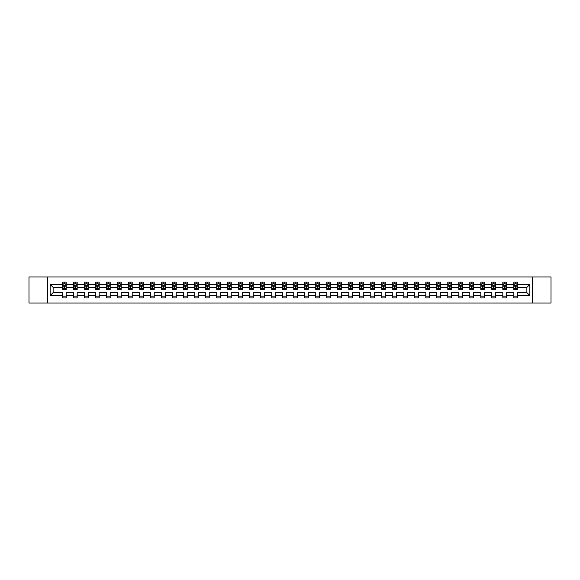 <?xml version="1.0" encoding="UTF-8"?>
<svg xmlns="http://www.w3.org/2000/svg" width="580" height="580" viewBox="0 0 580 580"><rect width="100%" height="100%" fill="white"/><g stroke="black" fill="none" stroke-linecap="round" stroke-linejoin="round"><path stroke-width="0.87" d="M532.556 276.95L29 276.95L29 303.05L551 303.05L551 276.95L532.556 276.95L532.556 303.05M517.353 295.575L517.353 292.61L526.872 292.61L529.837 295.575L517.353 295.575L517.353 297.939L513.822 297.939L513.822 295.575L506.347 295.575L506.347 297.939L502.824 297.939L502.824 295.575L495.342 295.575L495.342 297.939L491.818 297.939L491.818 295.575L484.336 295.575L484.336 297.939L480.813 297.939L480.813 295.575L473.338 295.575L473.338 297.939L469.807 297.939L469.807 295.575L462.333 295.575L462.333 297.939L458.802 297.939L458.802 295.575L451.327 295.575L451.327 297.939L447.796 297.939L447.796 295.575L440.322 295.575L440.322 297.939L436.798 297.939L436.798 295.575L429.316 295.575L429.316 297.939L425.792 297.939L425.792 295.575L418.31 295.575L418.31 297.939L414.787 297.939L414.787 295.575L407.312 295.575L407.312 297.939L403.782 297.939L403.782 295.575L396.307 295.575L396.307 297.939L392.776 297.939L392.776 295.575L385.301 295.575L385.301 297.939L381.771 297.939L381.771 295.575L374.296 295.575L374.296 297.939L370.772 297.939L370.772 295.575L363.29 295.575L363.29 297.939L359.767 297.939L359.767 295.575L352.285 295.575L352.285 297.939L348.761 297.939L348.761 295.575L341.286 295.575L341.286 297.939L337.756 297.939L337.756 295.575L330.281 295.575L330.281 297.939L326.75 297.939L326.75 295.575L319.275 295.575L319.275 297.939L315.745 297.939L315.745 295.575L308.27 295.575L308.27 297.939L304.746 297.939L304.746 295.575L297.264 295.575L297.264 297.939L293.741 297.939L293.741 295.575L286.259 295.575L286.259 297.939L282.736 297.939L282.736 295.575L275.254 295.575L275.254 297.939L271.73 297.939L271.73 295.575L264.255 295.575L264.255 297.939L260.724 297.939L260.724 295.575L253.25 295.575L253.25 297.939L249.719 297.939L249.719 295.575L242.244 295.575L242.244 297.939L238.713 297.939L238.713 295.575L231.239 295.575L231.239 297.939L227.715 297.939L227.715 295.575L220.233 295.575L220.233 297.939L216.71 297.939L216.71 295.575L209.228 295.575L209.228 297.939L205.704 297.939L205.704 295.575L198.23 295.575L198.23 297.939L194.699 297.939L194.699 295.575L187.224 295.575L187.224 297.939L183.693 297.939L183.693 295.575L176.219 295.575L176.219 297.939L172.688 297.939L172.688 295.575L165.213 295.575L165.213 297.939L161.69 297.939L161.69 295.575L154.207 295.575L154.207 297.939L150.684 297.939L150.684 295.575L143.202 295.575L143.202 297.939L139.678 297.939L139.678 295.575L132.204 295.575L132.204 297.939L128.673 297.939L128.673 295.575L121.198 295.575L121.198 297.939L117.668 297.939L117.668 295.575L110.193 295.575L110.193 297.939L106.662 297.939L106.662 295.575L99.187 295.575L99.187 297.939L95.664 297.939L95.664 295.575L88.182 295.575L88.182 297.939L84.658 297.939L84.658 295.575L77.176 295.575L77.176 297.939L73.653 297.939L73.653 295.575L66.178 295.575L66.178 297.939L62.647 297.939L62.647 295.575L50.163 295.575L50.163 284.425L62.647 284.425L62.647 282.061L66.178 282.061L66.178 284.425L73.653 284.425L73.653 282.061L77.176 282.061L77.176 284.425L84.658 284.425L84.658 282.061L88.182 282.061L88.182 284.425L95.664 284.425L95.664 282.061L99.187 282.061L99.187 284.425L106.662 284.425L106.662 282.061L110.193 282.061L110.193 284.425L117.668 284.425L117.668 282.061L121.198 282.061L121.198 284.425L128.673 284.425L128.673 282.061L132.204 282.061L132.204 284.425L139.678 284.425L139.678 282.061L143.202 282.061L143.202 284.425L150.684 284.425L150.684 282.061L154.207 282.061L154.207 284.425L161.69 284.425L161.69 282.061L165.213 282.061L165.213 284.425L172.688 284.425L172.688 282.061L176.219 282.061L176.219 284.425L183.693 284.425L183.693 282.061L187.224 282.061L187.224 284.425L194.699 284.425L194.699 282.061L198.23 282.061L198.23 284.425L205.704 284.425L205.704 282.061L209.228 282.061L209.228 284.425L216.71 284.425L216.71 282.061L220.233 282.061L220.233 284.425L227.715 284.425L227.715 282.061L231.239 282.061L231.239 284.425L238.713 284.425L238.713 282.061L242.244 282.061L242.244 284.425L249.719 284.425L249.719 282.061L253.25 282.061L253.25 284.425L260.724 284.425L260.724 282.061L264.255 282.061L264.255 284.425L271.73 284.425L271.73 282.061L275.254 282.061L275.254 284.425L282.736 284.425L282.736 282.061L286.259 282.061L286.259 284.425L293.741 284.425L293.741 282.061L297.264 282.061L297.264 284.425L304.746 284.425L304.746 282.061L308.27 282.061L308.27 284.425L315.745 284.425L315.745 282.061L319.275 282.061L319.275 284.425L326.75 284.425L326.75 282.061L330.281 282.061L330.281 284.425L337.756 284.425L337.756 282.061L341.286 282.061L341.286 284.425L348.761 284.425L348.761 282.061L352.285 282.061L352.285 284.425L359.767 284.425L359.767 282.061L363.29 282.061L363.29 284.425L370.772 284.425L370.772 282.061L374.296 282.061L374.296 284.425L381.771 284.425L381.771 282.061L385.301 282.061L385.301 284.425L392.776 284.425L392.776 282.061L396.307 282.061L396.307 284.425L403.782 284.425L403.782 282.061L407.312 282.061L407.312 284.425L414.787 284.425L414.787 282.061L418.31 282.061L418.31 284.425L425.792 284.425L425.792 282.061L429.316 282.061L429.316 284.425L436.798 284.425L436.798 282.061L440.322 282.061L440.322 284.425L447.796 284.425L447.796 282.061L451.327 282.061L451.327 284.425L458.802 284.425L458.802 282.061L462.333 282.061L462.333 284.425L469.807 284.425L469.807 282.061L473.338 282.061L473.338 284.425L480.813 284.425L480.813 282.061L484.336 282.061L484.336 284.425L491.818 284.425L491.818 282.061L495.342 282.061L495.342 284.425L502.824 284.425L502.824 282.061L506.347 282.061L506.347 284.425L513.822 284.425L513.822 282.061L517.353 282.061L517.353 284.425L529.837 284.425L529.837 295.575M47.444 303.05L47.444 276.95M513.822 284.425L513.822 287.39L506.347 287.39L506.347 284.425M506.347 295.575L506.347 292.61L513.822 292.61L513.822 295.575M502.824 284.425L502.824 287.39L495.342 287.39L495.342 284.425M495.342 295.575L495.342 292.61L502.824 292.61L502.824 295.575M491.818 284.425L491.818 287.39L484.336 287.39L484.336 284.425M484.336 295.575L484.336 292.61L491.818 292.61L491.818 295.575M480.813 284.425L480.813 287.39L473.338 287.39L473.338 284.425M473.338 295.575L473.338 292.61L480.813 292.61L480.813 295.575M469.807 284.425L469.807 287.39L462.333 287.39L462.333 284.425M462.333 295.575L462.333 292.61L469.807 292.61L469.807 295.575M458.802 284.425L458.802 287.39L451.327 287.39L451.327 284.425M451.327 295.575L451.327 292.61L458.802 292.61L458.802 295.575M447.796 284.425L447.796 287.39L440.322 287.39L440.322 284.425M440.322 295.575L440.322 292.61L447.796 292.61L447.796 295.575M436.798 284.425L436.798 287.39L429.316 287.39L429.316 284.425M429.316 295.575L429.316 292.61L436.798 292.61L436.798 295.575M425.792 284.425L425.792 287.39L418.31 287.39L418.31 284.425M418.31 295.575L418.31 292.61L425.792 292.61L425.792 295.575M414.787 284.425L414.787 287.39L407.312 287.39L407.312 284.425M407.312 295.575L407.312 292.61L414.787 292.61L414.787 295.575M403.782 284.425L403.782 287.39L396.307 287.39L396.307 284.425M396.307 295.575L396.307 292.61L403.782 292.61L403.782 295.575M392.776 284.425L392.776 287.39L385.301 287.39L385.301 284.425M385.301 295.575L385.301 292.61L392.776 292.61L392.776 295.575M381.771 284.425L381.771 287.39L374.296 287.39L374.296 284.425M374.296 295.575L374.296 292.61L381.771 292.61L381.771 295.575M370.772 284.425L370.772 287.39L363.29 287.39L363.29 284.425M363.29 295.575L363.29 292.61L370.772 292.61L370.772 295.575M359.767 284.425L359.767 287.39L352.285 287.39L352.285 284.425M352.285 295.575L352.285 292.61L359.767 292.61L359.767 295.575M348.761 284.425L348.761 287.39L341.286 287.39L341.286 284.425M341.286 295.575L341.286 292.61L348.761 292.61L348.761 295.575M337.756 284.425L337.756 287.39L330.281 287.39L330.281 284.425M330.281 295.575L330.281 292.61L337.756 292.61L337.756 295.575M326.75 284.425L326.75 287.39L319.275 287.39L319.275 284.425M319.275 295.575L319.275 292.61L326.75 292.61L326.75 295.575M315.745 284.425L315.745 287.39L308.27 287.39L308.27 284.425M308.27 295.575L308.27 292.61L315.745 292.61L315.745 295.575M304.746 284.425L304.746 287.39L297.264 287.39L297.264 284.425M297.264 295.575L297.264 292.61L304.746 292.61L304.746 295.575M293.741 284.425L293.741 287.39L286.259 287.39L286.259 284.425M286.259 295.575L286.259 292.61L293.741 292.61L293.741 295.575M282.736 284.425L282.736 287.39L275.254 287.39L275.254 284.425M275.254 295.575L275.254 292.61L282.736 292.61L282.736 295.575M271.73 284.425L271.73 287.39L264.255 287.39L264.255 284.425M264.255 295.575L264.255 292.61L271.73 292.61L271.73 295.575M260.724 284.425L260.724 287.39L253.25 287.39L253.25 284.425M253.25 295.575L253.25 292.61L260.724 292.61L260.724 295.575M249.719 284.425L249.719 287.39L242.244 287.39L242.244 284.425M242.244 295.575L242.244 292.61L249.719 292.61L249.719 295.575M238.713 284.425L238.713 287.39L231.239 287.39L231.239 284.425M231.239 295.575L231.239 292.61L238.713 292.61L238.713 295.575M227.715 284.425L227.715 287.39L220.233 287.39L220.233 284.425M220.233 295.575L220.233 292.61L227.715 292.61L227.715 295.575M216.71 284.425L216.71 287.39L209.228 287.39L209.228 284.425M209.228 295.575L209.228 292.61L216.71 292.61L216.71 295.575M205.704 284.425L205.704 287.39L198.23 287.39L198.23 284.425M198.23 295.575L198.23 292.61L205.704 292.61L205.704 295.575M194.699 284.425L194.699 287.39L187.224 287.39L187.224 284.425M187.224 295.575L187.224 292.61L194.699 292.61L194.699 295.575M183.693 284.425L183.693 287.39L176.219 287.39L176.219 284.425M176.219 295.575L176.219 292.61L183.693 292.61L183.693 295.575M172.688 284.425L172.688 287.39L165.213 287.39L165.213 284.425M165.213 295.575L165.213 292.61L172.688 292.61L172.688 295.575M161.69 284.425L161.69 287.39L154.207 287.39L154.207 284.425M154.207 295.575L154.207 292.61L161.69 292.61L161.69 295.575M150.684 284.425L150.684 287.39L143.202 287.39L143.202 284.425M143.202 295.575L143.202 292.61L150.684 292.61L150.684 295.575M139.678 284.425L139.678 287.39L132.204 287.39L132.204 284.425M132.204 295.575L132.204 292.61L139.678 292.61L139.678 295.575M128.673 284.425L128.673 287.39L121.198 287.39L121.198 284.425M121.198 295.575L121.198 292.61L128.673 292.61L128.673 295.575M117.668 284.425L117.668 287.39L110.193 287.39L110.193 284.425M110.193 295.575L110.193 292.61L117.668 292.61L117.668 295.575M106.662 284.425L106.662 287.39L99.187 287.39L99.187 284.425M99.187 295.575L99.187 292.61L106.662 292.61L106.662 295.575M95.664 284.425L95.664 287.39L88.182 287.39L88.182 284.425M88.182 295.575L88.182 292.61L95.664 292.61L95.664 295.575M84.658 284.425L84.658 287.39L77.176 287.39L77.176 284.425M77.176 295.575L77.176 292.61L84.658 292.61L84.658 295.575M73.653 284.425L73.653 287.39L66.178 287.39L66.178 284.425M66.178 295.575L66.178 292.61L73.653 292.61L73.653 295.575M62.647 284.425L62.647 287.39L53.128 287.39L53.128 292.61L62.647 292.61L62.647 295.575M50.163 284.425L53.128 287.39M526.872 292.61L526.872 287.39L517.353 287.39L517.353 284.425M515.163 283.83L516.011 283.83M504.158 283.83L505.006 283.83M493.159 283.83L494 283.83M482.154 283.83L483.002 283.83M471.149 283.83L471.997 283.83M460.143 283.83L460.991 283.83M449.137 283.83L449.986 283.83M438.132 283.83L438.98 283.83M427.134 283.83L427.975 283.83M416.128 283.83L416.976 283.83M405.123 283.83L405.971 283.83M394.117 283.83L394.965 283.83M383.112 283.83L383.96 283.83M372.106 283.83L372.954 283.83M361.108 283.83L361.949 283.83M350.102 283.83L350.943 283.83M339.097 283.83L339.945 283.83M328.091 283.83L328.94 283.83M317.086 283.83L317.934 283.83M306.08 283.83L306.929 283.83M295.082 283.83L295.923 283.83M284.077 283.83L284.918 283.83M273.071 283.83L273.919 283.83M262.066 283.83L262.914 283.83M251.06 283.83L251.908 283.83M240.055 283.83L240.903 283.83M229.056 283.83L229.898 283.83M218.051 283.83L218.892 283.83M207.045 283.83L207.894 283.83M196.04 283.83L196.888 283.83M185.034 283.83L185.883 283.83M174.029 283.83L174.877 283.83M163.024 283.83L163.872 283.83M152.025 283.83L152.866 283.83M141.02 283.83L141.868 283.83M130.014 283.83L130.862 283.83M119.009 283.83L119.857 283.83M108.003 283.83L108.851 283.83M96.998 283.83L97.846 283.83M85.999 283.83L86.84 283.83M74.994 283.83L75.842 283.83M63.989 283.83L64.837 283.83M62.647 296.17L66.178 296.17M73.653 296.17L77.176 296.17M84.658 296.17L88.182 296.17M95.664 296.17L99.187 296.17M106.662 296.17L110.193 296.17M117.668 296.17L121.198 296.17M128.673 296.17L132.204 296.17M139.678 296.17L143.202 296.17M150.684 296.17L154.207 296.17M161.69 296.17L165.213 296.17M172.688 296.17L176.219 296.17M183.693 296.17L187.224 296.17M194.699 296.17L198.23 296.17M205.704 296.17L209.228 296.17M216.71 296.17L220.233 296.17M227.715 296.17L231.239 296.17M238.713 296.17L242.244 296.17M249.719 296.17L253.25 296.17M260.724 296.17L264.255 296.17M271.73 296.17L275.254 296.17M282.736 296.17L286.259 296.17M293.741 296.17L297.264 296.17M304.746 296.17L308.27 296.17M315.745 296.17L319.275 296.17M326.75 296.17L330.281 296.17M337.756 296.17L341.286 296.17M348.761 296.17L352.285 296.17M359.767 296.17L363.29 296.17M370.772 296.17L374.296 296.17M381.771 296.17L385.301 296.17M392.776 296.17L396.307 296.17M403.782 296.17L407.312 296.17M414.787 296.17L418.31 296.17M425.792 296.17L429.316 296.17M436.798 296.17L440.322 296.17M447.796 296.17L451.327 296.17M458.802 296.17L462.333 296.17M469.807 296.17L473.338 296.17M480.813 296.17L484.336 296.17M491.818 296.17L495.342 296.17M502.824 296.17L506.347 296.17M513.822 296.17L517.353 296.17M53.128 292.61L50.163 295.575M529.837 284.425L526.872 287.39M64.837 282.982L63.989 282.982M63.314 283.946L62.647 283.946L62.647 282.061L63.989 282.061L63.989 283.867M62.647 288.695L62.647 289.579L63.989 289.579L63.989 288.695L62.647 288.695L62.647 287.39M66.178 287.39L66.178 289.579L64.837 289.579L64.837 285.802L63.989 285.802L63.989 288.695M65.511 283.946L66.178 283.946L66.178 282.061L64.837 282.061L64.837 283.867M66.178 285.273L65.468 283.867L63.35 283.867L62.647 285.273M75.842 282.982L74.994 282.982M74.312 283.946L73.653 283.946L73.653 282.061L74.994 282.061L74.994 283.867M73.653 288.695L73.653 289.579L74.994 289.579L74.994 288.695L73.653 288.695L73.653 287.39M77.176 287.39L77.176 289.579L75.842 289.579L75.842 285.802L74.994 285.802L74.994 288.695M76.517 283.946L77.176 283.946L77.176 282.061L75.842 282.061L75.842 283.867M77.176 285.273L76.473 283.867L74.356 283.867L73.653 285.273M86.84 282.982L85.999 282.982M85.318 283.946L84.658 283.946L84.658 282.061L85.999 282.061L85.999 283.867M84.658 288.695L84.658 289.579L85.999 289.579L85.999 288.695L84.658 288.695L84.658 287.39M88.182 287.39L88.182 289.579L86.84 289.579L86.84 285.802L85.999 285.802L85.999 288.695M87.522 283.946L88.182 283.946L88.182 282.061L86.84 282.061L86.84 283.867M88.182 285.273L87.478 283.867L85.361 283.867L84.658 285.273M97.846 282.982L96.998 282.982M96.324 283.946L95.664 283.946L95.664 282.061L96.998 282.061L96.998 283.867M95.664 288.695L95.664 289.579L96.998 289.579L96.998 288.695L95.664 288.695L95.664 287.39M99.187 287.39L99.187 289.579L97.846 289.579L97.846 285.802L96.998 285.802L96.998 288.695M98.528 283.946L99.187 283.946L99.187 282.061L97.846 282.061L97.846 283.867M99.187 285.273L98.484 283.867L96.367 283.867L95.664 285.273M108.851 282.982L108.003 282.982M107.329 283.946L106.662 283.946L106.662 282.061L108.003 282.061L108.003 283.867M106.662 288.695L106.662 289.579L108.003 289.579L108.003 288.695L106.662 288.695L106.662 287.39M110.193 287.39L110.193 289.579L108.851 289.579L108.851 285.802L108.003 285.802L108.003 288.695M109.526 283.946L110.193 283.946L110.193 282.061L108.851 282.061L108.851 283.867M110.193 285.273L109.49 283.867L107.372 283.867L106.662 285.273M119.857 282.982L119.009 282.982M118.334 283.946L117.668 283.946L117.668 282.061L119.009 282.061L119.009 283.867M117.668 288.695L117.668 289.579L119.009 289.579L119.009 288.695L117.668 288.695L117.668 287.39M121.198 287.39L121.198 289.579L119.857 289.579L119.857 285.802L119.009 285.802L119.009 288.695M120.531 283.946L121.198 283.946L121.198 282.061L119.857 282.061L119.857 283.867M121.198 285.273L120.488 283.867L118.378 283.867L117.668 285.273M130.862 282.982L130.014 282.982M129.34 283.946L128.673 283.946L128.673 282.061L130.014 282.061L130.014 283.867M128.673 288.695L128.673 289.579L130.014 289.579L130.014 288.695L128.673 288.695L128.673 287.39M132.204 287.39L132.204 289.579L130.862 289.579L130.862 285.802L130.014 285.802L130.014 288.695M131.537 283.946L132.204 283.946L132.204 282.061L130.862 282.061L130.862 283.867M132.204 285.273L131.493 283.867L129.376 283.867L128.673 285.273M141.868 282.982L141.02 282.982M140.338 283.946L139.678 283.946L139.678 282.061L141.02 282.061L141.02 283.867M139.678 288.695L139.678 289.579L141.02 289.579L141.02 288.695L139.678 288.695L139.678 287.39M143.202 287.39L143.202 289.579L141.868 289.579L141.868 285.802L141.02 285.802L141.02 288.695M142.542 283.946L143.202 283.946L143.202 282.061L141.868 282.061L141.868 283.867M143.202 285.273L142.499 283.867L140.382 283.867L139.678 285.273M152.866 282.982L152.025 282.982M151.344 283.946L150.684 283.946L150.684 282.061L152.025 282.061L152.025 283.867M150.684 288.695L150.684 289.579L152.025 289.579L152.025 288.695L150.684 288.695L150.684 287.39M154.207 287.39L154.207 289.579L152.866 289.579L152.866 285.802L152.025 285.802L152.025 288.695M153.548 283.946L154.207 283.946L154.207 282.061L152.866 282.061L152.866 283.867M154.207 285.273L153.504 283.867L151.387 283.867L150.684 285.273M163.872 282.982L163.024 282.982M162.349 283.946L161.69 283.946L161.69 282.061L163.024 282.061L163.024 283.867M161.69 288.695L161.69 289.579L163.024 289.579L163.024 288.695L161.69 288.695L161.69 287.39M165.213 287.39L165.213 289.579L163.872 289.579L163.872 285.802L163.024 285.802L163.024 288.695M164.553 283.946L165.213 283.946L165.213 282.061L163.872 282.061L163.872 283.867M165.213 285.273L164.51 283.867L162.393 283.867L161.69 285.273M174.877 282.982L174.029 282.982M173.355 283.946L172.688 283.946L172.688 282.061L174.029 282.061L174.029 283.867M172.688 288.695L172.688 289.579L174.029 289.579L174.029 288.695L172.688 288.695L172.688 287.39M176.219 287.39L176.219 289.579L174.877 289.579L174.877 285.802L174.029 285.802L174.029 288.695M175.551 283.946L176.219 283.946L176.219 282.061L174.877 282.061L174.877 283.867M176.219 285.273L175.515 283.867L173.398 283.867L172.688 285.273M185.883 282.982L185.034 282.982M184.36 283.946L183.693 283.946L183.693 282.061L185.034 282.061L185.034 283.867M183.693 288.695L183.693 289.579L185.034 289.579L185.034 288.695L183.693 288.695L183.693 287.39M187.224 287.39L187.224 289.579L185.883 289.579L185.883 285.802L185.034 285.802L185.034 288.695M186.557 283.946L187.224 283.946L187.224 282.061L185.883 282.061L185.883 283.867M187.224 285.273L186.513 283.867L184.404 283.867L183.693 285.273M196.888 282.982L196.04 282.982M195.366 283.946L194.699 283.946L194.699 282.061L196.04 282.061L196.04 283.867M194.699 288.695L194.699 289.579L196.04 289.579L196.04 288.695L194.699 288.695L194.699 287.39M198.23 287.39L198.23 289.579L196.888 289.579L196.888 285.802L196.04 285.802L196.04 288.695M197.562 283.946L198.23 283.946L198.23 282.061L196.888 282.061L196.888 283.867M198.23 285.273L197.519 283.867L195.402 283.867L194.699 285.273M207.894 282.982L207.045 282.982M206.364 283.946L205.704 283.946L205.704 282.061L207.045 282.061L207.045 283.867M205.704 288.695L205.704 289.579L207.045 289.579L207.045 288.695L205.704 288.695L205.704 287.39M209.228 287.39L209.228 289.579L207.894 289.579L207.894 285.802L207.045 285.802L207.045 288.695M208.568 283.946L209.228 283.946L209.228 282.061L207.894 282.061L207.894 283.867M209.228 285.273L208.524 283.867L206.407 283.867L205.704 285.273M218.892 282.982L218.051 282.982M217.369 283.946L216.71 283.946L216.71 282.061L218.051 282.061L218.051 283.867M216.71 288.695L216.71 289.579L218.051 289.579L218.051 288.695L216.71 288.695L216.71 287.39M220.233 287.39L220.233 289.579L218.892 289.579L218.892 285.802L218.051 285.802L218.051 288.695M219.573 283.946L220.233 283.946L220.233 282.061L218.892 282.061L218.892 283.867M220.233 285.273L219.53 283.867L217.413 283.867L216.71 285.273M229.898 282.982L229.056 282.982M228.375 283.946L227.715 283.946L227.715 282.061L229.056 282.061L229.056 283.867M227.715 288.695L227.715 289.579L229.056 289.579L229.056 288.695L227.715 288.695L227.715 287.39M231.239 287.39L231.239 289.579L229.898 289.579L229.898 285.802L229.056 285.802L229.056 288.695M230.579 283.946L231.239 283.946L231.239 282.061L229.898 282.061L229.898 283.867M231.239 285.273L230.536 283.867L228.418 283.867L227.715 285.273M240.903 282.982L240.055 282.982M239.38 283.946L238.713 283.946L238.713 282.061L240.055 282.061L240.055 283.867M238.713 288.695L238.713 289.579L240.055 289.579L240.055 288.695L238.713 288.695L238.713 287.39M242.244 287.39L242.244 289.579L240.903 289.579L240.903 285.802L240.055 285.802L240.055 288.695M241.585 283.946L242.244 283.946L242.244 282.061L240.903 282.061L240.903 283.867M242.244 285.273L241.541 283.867L239.424 283.867L238.713 285.273M251.908 282.982L251.06 282.982M250.386 283.946L249.719 283.946L249.719 282.061L251.06 282.061L251.06 283.867M249.719 288.695L249.719 289.579L251.06 289.579L251.06 288.695L249.719 288.695L249.719 287.39M253.25 287.39L253.25 289.579L251.908 289.579L251.908 285.802L251.06 285.802L251.06 288.695M252.583 283.946L253.25 283.946L253.25 282.061L251.908 282.061L251.908 283.867M253.25 285.273L252.546 283.867L250.429 283.867L249.719 285.273M262.914 282.982L262.066 282.982M261.392 283.946L260.724 283.946L260.724 282.061L262.066 282.061L262.066 283.867M260.724 288.695L260.724 289.579L262.066 289.579L262.066 288.695L260.724 288.695L260.724 287.39M264.255 287.39L264.255 289.579L262.914 289.579L262.914 285.802L262.066 285.802L262.066 288.695M263.588 283.946L264.255 283.946L264.255 282.061L262.914 282.061L262.914 283.867M264.255 285.273L263.545 283.867L261.428 283.867L260.724 285.273M273.919 282.982L273.071 282.982M272.39 283.946L271.73 283.946L271.73 282.061L273.071 282.061L273.071 283.867M271.73 288.695L271.73 289.579L273.071 289.579L273.071 288.695L271.73 288.695L271.73 287.39M275.254 287.39L275.254 289.579L273.919 289.579L273.919 285.802L273.071 285.802L273.071 288.695M274.594 283.946L275.254 283.946L275.254 282.061L273.919 282.061L273.919 283.867M275.254 285.273L274.55 283.867L272.433 283.867L271.73 285.273M284.918 282.982L284.077 282.982M283.395 283.946L282.736 283.946L282.736 282.061L284.077 282.061L284.077 283.867M282.736 288.695L282.736 289.579L284.077 289.579L284.077 288.695L282.736 288.695L282.736 287.39M286.259 287.39L286.259 289.579L284.918 289.579L284.918 285.802L284.077 285.802L284.077 288.695M285.599 283.946L286.259 283.946L286.259 282.061L284.918 282.061L284.918 283.867M286.259 285.273L285.556 283.867L283.439 283.867L282.736 285.273M295.923 282.982L295.082 282.982M294.401 283.946L293.741 283.946L293.741 282.061L295.082 282.061L295.082 283.867M293.741 288.695L293.741 289.579L295.082 289.579L295.082 288.695L293.741 288.695L293.741 287.39M297.264 287.39L297.264 289.579L295.923 289.579L295.923 285.802L295.082 285.802L295.082 288.695M296.605 283.946L297.264 283.946L297.264 282.061L295.923 282.061L295.923 283.867M297.264 285.273L296.561 283.867L294.444 283.867L293.741 285.273M306.929 282.982L306.08 282.982M305.406 283.946L304.746 283.946L304.746 282.061L306.08 282.061L306.08 283.867M304.746 288.695L304.746 289.579L306.08 289.579L306.08 288.695L304.746 288.695L304.746 287.39M308.27 287.39L308.27 289.579L306.929 289.579L306.929 285.802L306.08 285.802L306.08 288.695M307.61 283.946L308.27 283.946L308.27 282.061L306.929 282.061L306.929 283.867M308.27 285.273L307.567 283.867L305.45 283.867L304.746 285.273M317.934 282.982L317.086 282.982M316.412 283.946L315.745 283.946L315.745 282.061L317.086 282.061L317.086 283.867M315.745 288.695L315.745 289.579L317.086 289.579L317.086 288.695L315.745 288.695L315.745 287.39M319.275 287.39L319.275 289.579L317.934 289.579L317.934 285.802L317.086 285.802L317.086 288.695M318.608 283.946L319.275 283.946L319.275 282.061L317.934 282.061L317.934 283.867M319.275 285.273L318.572 283.867L316.455 283.867L315.745 285.273M328.94 282.982L328.091 282.982M327.417 283.946L326.75 283.946L326.75 282.061L328.091 282.061L328.091 283.867M326.75 288.695L326.75 289.579L328.091 289.579L328.091 288.695L326.75 288.695L326.75 287.39M330.281 287.39L330.281 289.579L328.94 289.579L328.94 285.802L328.091 285.802L328.091 288.695M329.614 283.946L330.281 283.946L330.281 282.061L328.94 282.061L328.94 283.867M330.281 285.273L329.57 283.867L327.454 283.867L326.75 285.273M339.945 282.982L339.097 282.982M338.415 283.946L337.756 283.946L337.756 282.061L339.097 282.061L339.097 283.867M337.756 288.695L337.756 289.579L339.097 289.579L339.097 288.695L337.756 288.695L337.756 287.39M341.286 287.39L341.286 289.579L339.945 289.579L339.945 285.802L339.097 285.802L339.097 288.695M340.619 283.946L341.286 283.946L341.286 282.061L339.945 282.061L339.945 283.867M341.286 285.273L340.576 283.867L338.459 283.867L337.756 285.273M350.943 282.982L350.102 282.982M349.421 283.946L348.761 283.946L348.761 282.061L350.102 282.061L350.102 283.867M348.761 288.695L348.761 289.579L350.102 289.579L350.102 288.695L348.761 288.695L348.761 287.39M352.285 287.39L352.285 289.579L350.943 289.579L350.943 285.802L350.102 285.802L350.102 288.695M351.625 283.946L352.285 283.946L352.285 282.061L350.943 282.061L350.943 283.867M352.285 285.273L351.582 283.867L349.464 283.867L348.761 285.273M361.949 282.982L361.108 282.982M360.426 283.946L359.767 283.946L359.767 282.061L361.108 282.061L361.108 283.867M359.767 288.695L359.767 289.579L361.108 289.579L361.108 288.695L359.767 288.695L359.767 287.39M363.29 287.39L363.29 289.579L361.949 289.579L361.949 285.802L361.108 285.802L361.108 288.695M362.63 283.946L363.29 283.946L363.29 282.061L361.949 282.061L361.949 283.867M363.29 285.273L362.587 283.867L360.47 283.867L359.767 285.273M372.954 282.982L372.106 282.982M371.432 283.946L370.772 283.946L370.772 282.061L372.106 282.061L372.106 283.867M370.772 288.695L370.772 289.579L372.106 289.579L372.106 288.695L370.772 288.695L370.772 287.39M374.296 287.39L374.296 289.579L372.954 289.579L372.954 285.802L372.106 285.802L372.106 288.695M373.636 283.946L374.296 283.946L374.296 282.061L372.954 282.061L372.954 283.867M374.296 285.273L373.592 283.867L371.476 283.867L370.772 285.273M383.96 282.982L383.112 282.982M382.438 283.946L381.771 283.946L381.771 282.061L383.112 282.061L383.112 283.867M381.771 288.695L381.771 289.579L383.112 289.579L383.112 288.695L381.771 288.695L381.771 287.39M385.301 287.39L385.301 289.579L383.96 289.579L383.96 285.802L383.112 285.802L383.112 288.695M384.634 283.946L385.301 283.946L385.301 282.061L383.96 282.061L383.96 283.867M385.301 285.273L384.598 283.867L382.481 283.867L381.771 285.273M394.965 282.982L394.117 282.982M393.443 283.946L392.776 283.946L392.776 282.061L394.117 282.061L394.117 283.867M392.776 288.695L392.776 289.579L394.117 289.579L394.117 288.695L392.776 288.695L392.776 287.39M396.307 287.39L396.307 289.579L394.965 289.579L394.965 285.802L394.117 285.802L394.117 288.695M395.64 283.946L396.307 283.946L396.307 282.061L394.965 282.061L394.965 283.867M396.307 285.273L395.596 283.867L393.486 283.867L392.776 285.273M405.971 282.982L405.123 282.982M404.449 283.946L403.782 283.946L403.782 282.061L405.123 282.061L405.123 283.867M403.782 288.695L403.782 289.579L405.123 289.579L405.123 288.695L403.782 288.695L403.782 287.39M407.312 287.39L407.312 289.579L405.971 289.579L405.971 285.802L405.123 285.802L405.123 288.695M406.645 283.946L407.312 283.946L407.312 282.061L405.971 282.061L405.971 283.867M407.312 285.273L406.602 283.867L404.485 283.867L403.782 285.273M416.976 282.982L416.128 282.982M415.447 283.946L414.787 283.946L414.787 282.061L416.128 282.061L416.128 283.867M414.787 288.695L414.787 289.579L416.128 289.579L416.128 288.695L414.787 288.695L414.787 287.39M418.31 287.39L418.31 289.579L416.976 289.579L416.976 285.802L416.128 285.802L416.128 288.695M417.651 283.946L418.31 283.946L418.31 282.061L416.976 282.061L416.976 283.867M418.31 285.273L417.607 283.867L415.49 283.867L414.787 285.273M427.975 282.982L427.134 282.982M426.452 283.946L425.792 283.946L425.792 282.061L427.134 282.061L427.134 283.867M425.792 288.695L425.792 289.579L427.134 289.579L427.134 288.695L425.792 288.695L425.792 287.39M429.316 287.39L429.316 289.579L427.975 289.579L427.975 285.802L427.134 285.802L427.134 288.695M428.656 283.946L429.316 283.946L429.316 282.061L427.975 282.061L427.975 283.867M429.316 285.273L428.613 283.867L426.496 283.867L425.792 285.273M438.98 282.982L438.132 282.982M437.458 283.946L436.798 283.946L436.798 282.061L438.132 282.061L438.132 283.867M436.798 288.695L436.798 289.579L438.132 289.579L438.132 288.695L436.798 288.695L436.798 287.39M440.322 287.39L440.322 289.579L438.98 289.579L438.98 285.802L438.132 285.802L438.132 288.695M439.662 283.946L440.322 283.946L440.322 282.061L438.98 282.061L438.98 283.867M440.322 285.273L439.618 283.867L437.501 283.867L436.798 285.273M449.986 282.982L449.137 282.982M448.463 283.946L447.796 283.946L447.796 282.061L449.137 282.061L449.137 283.867M447.796 288.695L447.796 289.579L449.137 289.579L449.137 288.695L447.796 288.695L447.796 287.39M451.327 287.39L451.327 289.579L449.986 289.579L449.986 285.802L449.137 285.802L449.137 288.695M450.66 283.946L451.327 283.946L451.327 282.061L449.986 282.061L449.986 283.867M451.327 285.273L450.624 283.867L448.507 283.867L447.796 285.273M460.991 282.982L460.143 282.982M459.469 283.946L458.802 283.946L458.802 282.061L460.143 282.061L460.143 283.867M458.802 288.695L458.802 289.579L460.143 289.579L460.143 288.695L458.802 288.695L458.802 287.39M462.333 287.39L462.333 289.579L460.991 289.579L460.991 285.802L460.143 285.802L460.143 288.695M461.665 283.946L462.333 283.946L462.333 282.061L460.991 282.061L460.991 283.867M462.333 285.273L461.622 283.867L459.512 283.867L458.802 285.273M471.997 282.982L471.149 282.982M470.474 283.946L469.807 283.946L469.807 282.061L471.149 282.061L471.149 283.867M469.807 288.695L469.807 289.579L471.149 289.579L471.149 288.695L469.807 288.695L469.807 287.39M473.338 287.39L473.338 289.579L471.997 289.579L471.997 285.802L471.149 285.802L471.149 288.695M472.671 283.946L473.338 283.946L473.338 282.061L471.997 282.061L471.997 283.867M473.338 285.273L472.627 283.867L470.51 283.867L469.807 285.273M483.002 282.982L482.154 282.982M481.473 283.946L480.813 283.946L480.813 282.061L482.154 282.061L482.154 283.867M480.813 288.695L480.813 289.579L482.154 289.579L482.154 288.695L480.813 288.695L480.813 287.39M484.336 287.39L484.336 289.579L483.002 289.579L483.002 285.802L482.154 285.802L482.154 288.695M483.676 283.946L484.336 283.946L484.336 282.061L483.002 282.061L483.002 283.867M484.336 285.273L483.633 283.867L481.516 283.867L480.813 285.273M494 282.982L493.159 282.982M492.478 283.946L491.818 283.946L491.818 282.061L493.159 282.061L493.159 283.867M491.818 288.695L491.818 289.579L493.159 289.579L493.159 288.695L491.818 288.695L491.818 287.39M495.342 287.39L495.342 289.579L494 289.579L494 285.802L493.159 285.802L493.159 288.695M494.682 283.946L495.342 283.946L495.342 282.061L494 282.061L494 283.867M495.342 285.273L494.638 283.867L492.522 283.867L491.818 285.273M505.006 282.982L504.158 282.982M503.483 283.946L502.824 283.946L502.824 282.061L504.158 282.061L504.158 283.867M502.824 288.695L502.824 289.579L504.158 289.579L504.158 288.695L502.824 288.695L502.824 287.39M506.347 287.39L506.347 289.579L505.006 289.579L505.006 285.802L504.158 285.802L504.158 288.695M505.688 283.946L506.347 283.946L506.347 282.061L505.006 282.061L505.006 283.867M506.347 285.273L505.644 283.867L503.527 283.867L502.824 285.273M516.011 282.982L515.163 282.982M514.489 283.946L513.822 283.946L513.822 282.061L515.163 282.061L515.163 283.867M513.822 288.695L513.822 289.579L515.163 289.579L515.163 288.695L513.822 288.695L513.822 287.39M517.353 287.39L517.353 289.579L516.011 289.579L516.011 285.802L515.163 285.802L515.163 288.695M516.686 283.946L517.353 283.946L517.353 282.061L516.011 282.061L516.011 283.867M517.353 285.273L516.649 283.867L514.533 283.867L513.822 285.273M66.156 285.237L62.669 285.237M66.178 288.695L64.837 288.695M63.989 286.803L62.647 286.803M66.178 286.803L64.837 286.803M64.837 283.431L63.989 283.431M77.162 285.237L73.667 285.237M77.176 288.695L75.842 288.695M74.994 286.803L73.653 286.803M77.176 286.803L75.842 286.803M75.842 283.431L74.994 283.431M88.167 285.237L84.673 285.237M88.182 288.695L86.84 288.695M85.999 286.803L84.658 286.803M88.182 286.803L86.84 286.803M86.84 283.431L85.999 283.431M99.173 285.237L95.678 285.237M99.187 288.695L97.846 288.695M96.998 286.803L95.664 286.803M99.187 286.803L97.846 286.803M97.846 283.431L96.998 283.431M110.171 285.237L106.684 285.237M110.193 288.695L108.851 288.695M108.003 286.803L106.662 286.803M110.193 286.803L108.851 286.803M108.851 283.431L108.003 283.431M121.176 285.237L117.689 285.237M121.198 288.695L119.857 288.695M119.009 286.803L117.668 286.803M121.198 286.803L119.857 286.803M119.857 283.431L119.009 283.431M132.182 285.237L128.695 285.237M132.204 288.695L130.862 288.695M130.014 286.803L128.673 286.803M132.204 286.803L130.862 286.803M130.862 283.431L130.014 283.431M143.188 285.237L139.693 285.237M143.202 288.695L141.868 288.695M141.02 286.803L139.678 286.803M143.202 286.803L141.868 286.803M141.868 283.431L141.02 283.431M154.193 285.237L150.698 285.237M154.207 288.695L152.866 288.695M152.025 286.803L150.684 286.803M154.207 286.803L152.866 286.803M152.866 283.431L152.025 283.431M165.198 285.237L161.704 285.237M165.213 288.695L163.872 288.695M163.024 286.803L161.69 286.803M165.213 286.803L163.872 286.803M163.872 283.431L163.024 283.431M176.204 285.237L172.709 285.237M176.219 288.695L174.877 288.695M174.029 286.803L172.688 286.803M176.219 286.803L174.877 286.803M174.877 283.431L174.029 283.431M187.202 285.237L183.715 285.237M187.224 288.695L185.883 288.695M185.034 286.803L183.693 286.803M187.224 286.803L185.883 286.803M185.883 283.431L185.034 283.431M198.208 285.237L194.72 285.237M198.23 288.695L196.888 288.695M196.04 286.803L194.699 286.803M198.23 286.803L196.888 286.803M196.888 283.431L196.04 283.431M209.213 285.237L205.719 285.237M209.228 288.695L207.894 288.695M207.045 286.803L205.704 286.803M209.228 286.803L207.894 286.803M207.894 283.431L207.045 283.431M220.219 285.237L216.724 285.237M220.233 288.695L218.892 288.695M218.051 286.803L216.71 286.803M220.233 286.803L218.892 286.803M218.892 283.431L218.051 283.431M231.224 285.237L227.73 285.237M231.239 288.695L229.898 288.695M229.056 286.803L227.715 286.803M231.239 286.803L229.898 286.803M229.898 283.431L229.056 283.431M242.23 285.237L238.735 285.237M242.244 288.695L240.903 288.695M240.055 286.803L238.713 286.803M242.244 286.803L240.903 286.803M240.903 283.431L240.055 283.431M253.228 285.237L249.741 285.237M253.25 288.695L251.908 288.695M251.06 286.803L249.719 286.803M253.25 286.803L251.908 286.803M251.908 283.431L251.06 283.431M264.233 285.237L260.746 285.237M264.255 288.695L262.914 288.695M262.066 286.803L260.724 286.803M264.255 286.803L262.914 286.803M262.914 283.431L262.066 283.431M275.239 285.237L271.744 285.237M275.254 288.695L273.919 288.695M273.071 286.803L271.73 286.803M275.254 286.803L273.919 286.803M273.919 283.431L273.071 283.431M286.244 285.237L282.75 285.237M286.259 288.695L284.918 288.695M284.077 286.803L282.736 286.803M286.259 286.803L284.918 286.803M284.918 283.431L284.077 283.431M297.25 285.237L293.755 285.237M297.264 288.695L295.923 288.695M295.082 286.803L293.741 286.803M297.264 286.803L295.923 286.803M295.923 283.431L295.082 283.431M308.255 285.237L304.761 285.237M308.27 288.695L306.929 288.695M306.08 286.803L304.746 286.803M308.27 286.803L306.929 286.803M306.929 283.431L306.08 283.431M319.254 285.237L315.767 285.237M319.275 288.695L317.934 288.695M317.086 286.803L315.745 286.803M319.275 286.803L317.934 286.803M317.934 283.431L317.086 283.431M330.259 285.237L326.772 285.237M330.281 288.695L328.94 288.695M328.091 286.803L326.75 286.803M330.281 286.803L328.94 286.803M328.94 283.431L328.091 283.431M341.265 285.237L337.77 285.237M341.286 288.695L339.945 288.695M339.097 286.803L337.756 286.803M341.286 286.803L339.945 286.803M339.945 283.431L339.097 283.431M352.27 285.237L348.776 285.237M352.285 288.695L350.943 288.695M350.102 286.803L348.761 286.803M352.285 286.803L350.943 286.803M350.943 283.431L350.102 283.431M363.276 285.237L359.781 285.237M363.29 288.695L361.949 288.695M361.108 286.803L359.767 286.803M363.29 286.803L361.949 286.803M361.949 283.431L361.108 283.431M374.281 285.237L370.787 285.237M374.296 288.695L372.954 288.695M372.106 286.803L370.772 286.803M374.296 286.803L372.954 286.803M372.954 283.431L372.106 283.431M385.279 285.237L381.792 285.237M385.301 288.695L383.96 288.695M383.112 286.803L381.771 286.803M385.301 286.803L383.96 286.803M383.96 283.431L383.112 283.431M396.285 285.237L392.798 285.237M396.307 288.695L394.965 288.695M394.117 286.803L392.776 286.803M396.307 286.803L394.965 286.803M394.965 283.431L394.117 283.431M407.29 285.237L403.796 285.237M407.312 288.695L405.971 288.695M405.123 286.803L403.782 286.803M407.312 286.803L405.971 286.803M405.971 283.431L405.123 283.431M418.296 285.237L414.801 285.237M418.31 288.695L416.976 288.695M416.128 286.803L414.787 286.803M418.31 286.803L416.976 286.803M416.976 283.431L416.128 283.431M429.301 285.237L425.807 285.237M429.316 288.695L427.975 288.695M427.134 286.803L425.792 286.803M429.316 286.803L427.975 286.803M427.975 283.431L427.134 283.431M440.307 285.237L436.812 285.237M440.322 288.695L438.98 288.695M438.132 286.803L436.798 286.803M440.322 286.803L438.98 286.803M438.98 283.431L438.132 283.431M451.305 285.237L447.818 285.237M451.327 288.695L449.986 288.695M449.137 286.803L447.796 286.803M451.327 286.803L449.986 286.803M449.986 283.431L449.137 283.431M462.311 285.237L458.824 285.237M462.333 288.695L460.991 288.695M460.143 286.803L458.802 286.803M462.333 286.803L460.991 286.803M460.991 283.431L460.143 283.431M473.316 285.237L469.829 285.237M473.338 288.695L471.997 288.695M471.149 286.803L469.807 286.803M473.338 286.803L471.997 286.803M471.997 283.431L471.149 283.431M484.322 285.237L480.827 285.237M484.336 288.695L483.002 288.695M482.154 286.803L480.813 286.803M484.336 286.803L483.002 286.803M483.002 283.431L482.154 283.431M495.327 285.237L491.833 285.237M495.342 288.695L494 288.695M493.159 286.803L491.818 286.803M495.342 286.803L494 286.803M494 283.431L493.159 283.431M506.333 285.237L502.838 285.237M506.347 288.695L505.006 288.695M504.158 286.803L502.824 286.803M506.347 286.803L505.006 286.803M505.006 283.431L504.158 283.431M517.331 285.237L513.844 285.237M517.353 288.695L516.011 288.695M515.163 286.803L513.822 286.803M517.353 286.803L516.011 286.803M516.011 283.431L515.163 283.431"/></g></svg>
